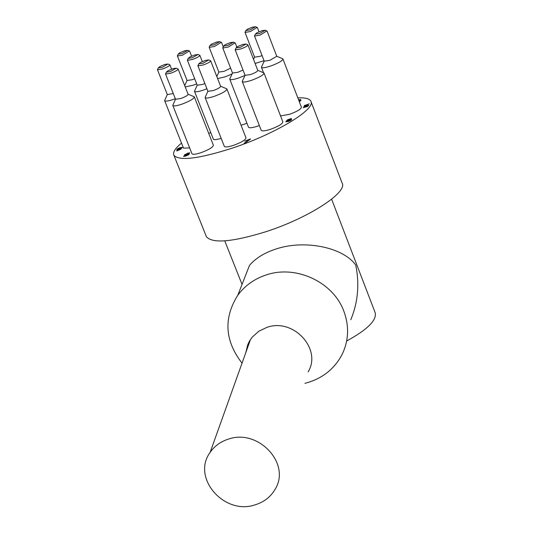 <?xml version="1.0" encoding="UTF-8"?>
<svg xmlns="http://www.w3.org/2000/svg" width="533" height="533" viewBox="0 0 533 533"><rect width="100%" height="100%" fill="white"/><g stroke="black" fill="none" stroke-linecap="round" stroke-linejoin="round"><path stroke-width="0.8" d="M202.966 63.274L198.736 63.88L200.408 62.481L205.405 60.382L208.703 59.923L202.966 63.274M198.063 65.379L197.923 65.845L203.28 64.979C207.957 63.227 210.415 61.828 210.648 60.789L210.342 60.609M210.668 60.842L220.629 86.319C220.415 87.405 217.97 88.824 213.307 90.57L207.917 91.31M170.473 71.529L166.363 72.128L168.015 70.742L172.952 68.657L176.216 68.184L170.473 71.529M165.696 73.614L165.563 74.074L170.767 73.221C175.437 71.462 177.902 70.07 178.149 69.037L177.849 68.864M178.169 69.083L188.116 94.281C187.889 95.36 185.444 96.779 180.78 98.525L175.544 99.251M192.326 57.757L188.209 58.37L189.855 57.011L194.745 54.959L197.963 54.493L192.326 57.757M187.549 59.856L187.416 60.289L192.626 59.43C197.21 57.704 199.622 56.338 199.868 55.339L199.582 55.172M204.872 83.548L202.467 84.474L197.223 85.22M162.298 67.291L158.281 67.898L159.907 66.538L164.764 64.486L167.968 64.013L162.298 67.291M157.621 69.37L157.495 69.803L162.585 68.957C167.189 67.225 169.614 65.852 169.867 64.846L169.587 64.686M173.285 93.548L167.329 94.574M182.206 53.513L178.189 54.126L179.801 52.8L184.605 50.788L187.763 50.315L182.206 53.513M177.536 55.592L177.409 56.012L182.499 55.146L189.355 50.981M194.685 78.764L192.18 79.737L187.063 80.483M214.126 44.832L210.002 45.458L211.634 44.112L216.491 42.094L219.676 41.634L214.126 44.832M209.336 46.931L209.209 47.357L214.439 46.478L221.275 42.307M230.616 68.151L224.126 71.315L218.863 72.075M227.791 45.438L223.58 46.065L225.239 44.699L230.156 42.653L233.387 42.2L227.791 45.438M222.907 47.55L222.774 47.99L228.111 47.104L235 42.88M243.021 70.036L237.898 72.288L232.521 73.054M240.336 47.304L236.026 47.93L237.711 46.538L242.702 44.466L245.993 44.012L240.336 47.304M235.346 49.429L235.206 49.889L240.669 49.003C245.28 47.277 247.698 45.905 247.925 44.885L247.618 44.705M247.945 44.932L257.779 70.396C257.572 71.455 255.167 72.848 250.57 74.567L245.073 75.333M259.651 33.466L255.354 34.105L257.026 32.74L261.956 30.701L265.194 30.254L259.651 33.466M254.674 35.598L254.541 36.031L259.984 35.131L266.8 30.947M267.113 31.161L276.767 56.311L269.698 60.382L264.221 61.162M250.044 29.888L245.84 30.528L247.479 29.195L252.336 27.19L255.507 26.743L250.044 29.888M245.167 32.007L245.04 32.426L250.363 31.527L257.099 27.423M262.063 55.552L259.937 56.365L254.581 57.151M298.693 100.117L300.525 99.318L299.972 100.644L301.018 100.291L299.339 101.803M299.319 100.284L299.446 99.678M298.946 100.784L299.24 100.077L298.78 100.344M299.113 101.21L299.24 100.077M299.613 100.111L300.292 99.878M306.908 106.78L307.441 105.834L308.574 105.674M304.276 106.653L305.302 105.707M307.608 106.274L307.068 105.774L303.87 106.807L304.39 105.527L309.267 103.875L305.416 105.427L305.149 106.094L308.66 105.347L307.614 106.42L303.19 107.699L306.815 106.52M304.556 105.96L304.39 105.527M244.7 141.138L250.583 138.9L245.407 142.897L244.121 143.33L249.364 139.573L244.7 141.138M249.511 139.939L249.364 139.573M249.444 139.779L249.97 139.606M290.625 120.505L290.045 119.778L287.26 120.764L287.14 121.251L288.606 121.158L290.485 119.852M290.478 119.838L291.658 119.692M286.114 121.824L287.46 120.378M291.444 118.459L287.36 120.518L290.991 119.265L291.711 119.585L290.598 120.518L288.48 121.444L285.948 121.677L287.407 119.865L291.444 118.459M188.655 153.344L189.621 153.178M187.489 153.211L189.795 152.838L188.089 154.09L189.302 154.224L185.99 156.009L183.525 156.376L185.411 154.983L184.458 154.81L187.569 153.404M184.791 155.05L185.657 154.49M183.805 156.489L184.724 155.843M188.069 154.67L186.07 154.837L184.731 155.903L186.15 155.736L188.069 154.67L188.216 155.056M188.615 153.391L187.343 153.477L185.651 154.47L187.449 154.224L188.615 153.391L188.762 153.751M188.629 153.284L188.729 153.671M188.089 154.09L188.262 154.523L189.182 154.39M184.898 156.316L184.731 155.903M176.709 150.692L180.834 148.647L177.342 149.846L176.776 149.5L177.962 148.567L180.041 147.668L182.326 147.421L180.654 149.327L176.809 150.946M181.153 147.814L182.313 147.714M181.093 148.221L180.874 147.734L179.868 147.954L177.969 149.087L179.348 149.06L181.093 148.221L181.267 148.647L181.193 147.874M178.102 148.907L177.962 148.567M176.989 149.86L177.962 149.093M180.967 149.12L180.834 148.647M180.94 148.92L180.98 148.394M259.364 125.561L257.725 126.141C252.469 127.827 249.397 128.206 248.511 127.274L248.471 127.18M221.202 138.447L215.852 139.646L213.993 139.586L213.32 139.093M246.939 123.243L241.069 125.255M282.963 59.056L301.398 107.186C301.118 109.118 297.128 111.504 289.439 114.355L280.551 115.888M264.068 73.168L282.856 121.877C282.577 123.876 278.506 126.334 270.657 129.246C265.287 130.958 262.143 131.338 261.23 130.372L261.197 130.272M226.945 89.078L245.973 137.82C245.686 139.866 241.556 142.364 233.587 145.329C228.324 147.008 225.239 147.374 224.34 146.422L224.3 146.315M194.372 96.999L213.38 145.196C213.067 147.235 208.936 149.733 200.974 152.698C195.858 154.337 192.866 154.697 191.993 153.784L191.947 153.671M189.675 147.941L183.512 148.121M210.788 132.664L208.676 133.27M297.827 97.865C305.162 97.546 309.493 98.638 310.826 101.137C316.502 108.998 275.328 133.99 232.208 148.167C198.796 158.807 179.368 161.199 173.931 155.336C172.572 152.498 175.097 148.421 181.513 143.104M230.036 78.418L229.796 79.257C230.642 80.077 233.701 79.617 238.971 77.885L244.98 75.453M194.772 90.577L194.532 91.409C195.358 92.209 198.343 91.763 203.486 90.07L206.917 88.771M217.611 78.598L225.166 76.839L232.068 73.96M185.204 86.919L193.166 85.22L196.697 83.881M164.904 99.918L164.67 100.744C165.483 101.523 168.401 101.083 173.425 99.424L175.337 98.732M173.085 104.655L172.839 105.521C173.671 106.334 176.65 105.894 181.78 104.208C189.775 101.21 193.959 98.778 194.338 96.906L193.772 96.566M205.412 96.739L205.158 97.632C206.018 98.472 209.089 98.025 214.366 96.3C222.368 93.302 226.552 90.87 226.911 88.991L226.325 88.631M242.548 80.749L242.302 81.622C243.168 82.475 246.299 82.022 251.683 80.256C259.564 77.312 263.682 74.92 264.035 73.081L263.449 72.721M261.71 66.532L261.47 67.365C262.329 68.197 265.447 67.731 270.824 65.965C278.546 63.087 282.583 60.755 282.93 58.983L282.363 58.63M255.1 63.46L264.048 60.722M311.025 101.656L342.059 182.932C348.276 192.273 307.987 218.363 265.088 231.968C231.822 242.122 212.254 243.681 206.378 236.659L206.058 235.852M255.154 504.824C224.14 515.598 191.307 477.635 210.115 452.424C214.519 446.014 220.649 441.571 228.497 439.092C258.278 428.525 290.985 463.543 275.301 488.954C270.884 496.736 264.168 502.026 255.154 504.824M245.846 352.48L247.718 344.778L249.444 341.193L252.222 337.156L258.752 331.266L266.866 327.389C293.317 317.701 322.152 348.922 308.147 371.881M242.035 363.146C224.793 340.847 223.374 318.221 237.778 295.262C244.874 285.635 254.348 278.859 266.207 274.941C296.035 264.641 333.325 282.077 343.865 311.252C349.282 325.996 348.769 340.254 342.313 354.025C334.524 369.096 322.065 378.87 304.936 383.334M237.778 295.262L249.491 265.407C255.46 258.352 264.188 252.922 275.681 249.111C304.643 239.244 343.432 247.399 355.771 265.154C359.615 284.242 357.963 302.438 350.801 319.733M331.626 199.202L375.099 312.498C377.157 319.953 367.677 329.461 346.657 341.02M308.134 105.701L307.967 105.261M307.594 106.4L307.428 105.96M290.645 120.458L290.478 120.018M291.165 119.705L290.991 119.265M286.154 121.711L285.981 121.271M287.56 120.265L287.407 119.865M182 147.681L181.826 147.248M176.923 149.853L176.776 149.5M198.736 63.88L197.896 65.752M208.703 59.923L210.582 60.709M207.937 91.363L197.923 65.845M166.363 72.128L165.536 73.98M176.216 68.184L178.082 68.957M175.564 99.305L165.563 74.074M188.209 58.37L187.389 60.202M197.963 54.493L199.802 55.265M202.3 61.548L199.888 55.385M197.243 85.273L187.416 60.289M158.281 67.898L157.468 69.716M167.968 64.013L169.8 64.773M171.559 69.137L169.887 64.893M167.349 94.627L157.495 69.803M178.189 54.126L177.389 55.925M187.763 50.315L189.568 51.075M191.594 56.152L189.641 51.188M187.083 80.536L177.409 56.012M210.002 45.458L209.189 47.27M219.676 41.634L221.488 42.4M223.24 46.811L221.568 42.52M218.883 72.128L209.209 47.357M223.58 46.065L222.747 47.897M233.387 42.2L235.226 42.98M236.845 47.064L235.306 43.1M232.541 73.101L222.774 47.99M236.026 47.93L235.18 49.796M245.993 44.012L247.858 44.805M245.093 75.38L235.206 49.889M255.354 34.105L254.514 35.938M265.194 30.254L267.033 31.047M264.235 61.208L254.541 36.031M245.84 30.528L245.013 32.34M255.507 26.743L257.319 27.516M258.998 31.787L257.399 27.629M254.601 57.191L245.04 32.426M287.14 121.251L287.307 121.691M188.089 154.537L188.262 154.97M185.651 154.47L185.824 154.91M232.508 73.008L229.75 79.051M248.511 127.274L229.796 79.257M197.21 85.18L194.485 91.21M213.36 139.186L194.532 91.409M218.85 72.035L216.804 76.539M187.05 80.45L184.704 85.653M167.315 94.534L164.624 100.55M183.552 148.221L164.67 100.744M175.524 99.211L172.785 105.314M188.082 94.208L194.185 96.739M191.993 153.784L172.839 105.521M207.897 91.263L205.105 97.419M220.602 86.246L226.758 88.818M224.34 146.422L205.158 97.632M245.053 75.28L242.249 81.409M257.752 70.323L263.888 72.908M261.23 130.372L242.302 81.622M264.201 61.115L261.423 67.158M276.74 56.245L282.79 58.817M263.542 72.748L261.47 67.365M254.567 57.104L253.521 59.376M206.378 236.659L173.931 155.336M250.497 339.494L210.115 452.424M242.042 284.402L224.753 240.863"/></g></svg>
